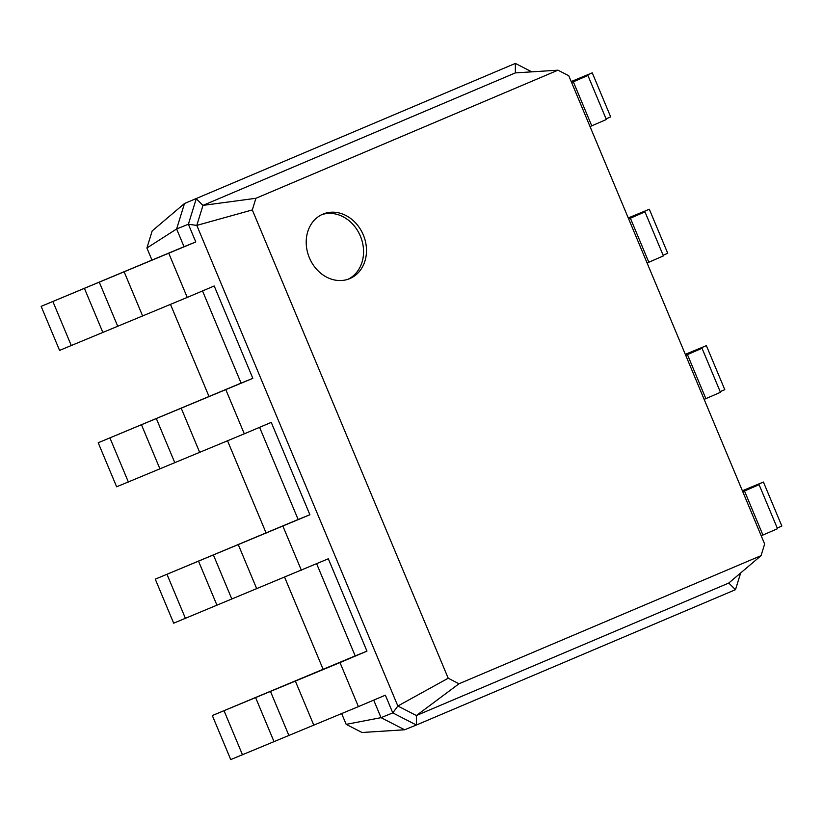 <?xml version="1.0" encoding="UTF-8"?>
<svg xmlns="http://www.w3.org/2000/svg" width="823" height="823" viewBox="0 0 823 823"><rect width="100%" height="100%" fill="white"/><g stroke="black" fill="none" stroke-linecap="round" stroke-linejoin="round"><path stroke-width="1.23" d="M152.029 260.263L146.906 248.011L152.193 230.903L184.486 203.518L515.363 63.412L531.781 71.848M346.164 724.353L381.028 717.656L404.628 729.775L362.017 732.501L346.164 724.353L341.689 713.654M323.192 669.459L284.624 577.252M266.138 533.057L227.57 440.861M209.083 396.665L170.515 304.459M146.906 248.011L176.616 228.979L184.486 203.518L515.363 63.412L515.363 72.897L557.973 70.181L568.765 75.726L764.649 544.013L761.049 555.659L458.997 683.769L448.206 678.224L252.311 209.937L255.912 198.292L557.973 70.181M184.033 246.705L41.15 306.362L195.781 241.952L184.033 246.705L176.616 228.979L188.374 224.226L196.244 198.765L202.983 205.39L515.363 72.897M241.088 383.106L98.204 442.753L252.846 378.343L241.088 383.106L202.53 290.931M316.639 563.734L355.197 655.9L366.955 651.147L328.315 558.776L173.684 623.186L155.259 579.155L298.142 519.498L259.584 427.332M404.628 729.775L416.376 725.022L392.787 712.893L381.028 717.656L373.704 700.126M740.669 572.952L735.495 589.68L416.376 725.022L416.387 715.537L397.848 706.011L392.787 712.893L385.37 695.178L358.406 706.618L339.992 662.577L366.955 651.147M195.781 241.952L188.374 224.226L196.8 225.399L202.983 205.39L255.912 198.292M355.197 655.9L212.324 715.547L339.992 662.577M252.846 378.343L214.206 285.982L187.233 297.422L168.818 253.381M298.142 519.498L309.901 514.745L271.261 422.384L244.297 433.814L225.872 389.783M448.206 678.224L397.848 706.011L373.693 648.287L196.8 225.399L252.311 209.937M212.324 715.547L230.738 759.588L358.406 706.618M41.15 306.362L59.575 350.392L187.233 297.422M155.259 579.155L309.901 514.745M98.204 442.753L116.629 486.794L244.297 433.814M571.203 81.549L592.262 72.846L571.285 81.744M571.419 82.074L587.92 75.479L571.625 82.547M742.377 490.745L763.425 482.041L781.85 526.072L777.231 528.037M742.593 491.259L759.094 484.675L777.509 528.705L761.213 535.773M592.262 72.846L610.676 116.887L606.057 118.841M587.92 75.479L606.345 119.51L590.04 126.577M763.425 482.041L742.459 490.94M759.094 484.675L742.788 491.743M628.258 217.951L649.316 209.248L628.34 218.146M628.474 218.465L644.975 211.871L628.679 218.949M685.312 354.343L706.371 345.639L724.796 389.68L720.176 391.635M685.538 354.867L702.029 348.273L720.454 392.304L704.149 399.381M649.316 209.248L667.741 253.278L663.112 255.243M644.975 211.871L663.4 255.912L647.094 262.979M706.371 345.639L685.394 354.538M702.029 348.273L685.734 355.341M735.495 589.68L728.756 583.054L416.387 715.537L458.997 683.769M242.497 754.825L224.072 710.794M71.323 345.639L52.909 301.599M185.442 618.433L167.018 574.392M128.378 482.031L109.963 438.001M728.756 583.054L761.049 555.659M349.826 278.586A34.926 29.289 68 0 0 363.406 235.152A34.926 29.289 68 0 0 323.254 213.99A34.926 29.289 68 0 0 309.201 257.352A34.926 29.289 68 0 0 349.446 278.74A34.926 29.289 68 0 0 349.826 278.586M347.964 279.295A34.926 29.289 68 0 0 360.567 236.571A34.926 29.289 68 0 0 321.803 214.638M313.81 725.186L295.385 681.156M288.822 735.299L270.407 691.258M273.956 741.482L255.542 697.451M142.636 315.991L124.211 271.96M117.658 326.103L99.233 282.063M102.793 332.286L84.368 288.256M301.352 570.216L282.927 526.185M256.745 588.784L238.331 544.754M231.767 598.897L213.352 554.867M216.902 605.09L198.477 561.049M199.691 452.393L181.276 408.352M174.713 462.495L156.288 418.465M159.847 468.688L141.422 424.658M573.333 81.816L591.758 125.857M744.506 491.012L762.921 535.053M630.387 218.218L648.812 262.249M687.442 354.62L705.867 398.651"/></g></svg>
